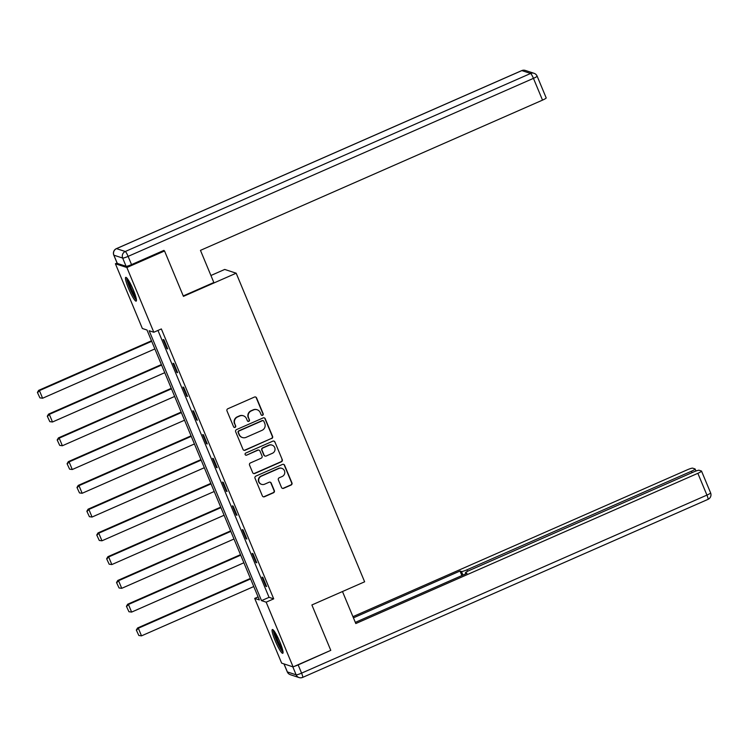 <?xml version="1.0" encoding="UTF-8"?>
<svg xmlns="http://www.w3.org/2000/svg" width="748" height="748" viewBox="0 0 748 748"><rect width="100%" height="100%" fill="white"/><g stroke="black" fill="none" stroke-linecap="round" stroke-linejoin="round"><path stroke-width="1.12" d="M262.576 415.29A1.141 1.122 108.1 0 0 263.174 413.784L256.564 397.899A1.636 1.599 108.1 0 0 254.46 397.057L227.841 408.754A1.636 1.599 108.1 0 0 226.981 410.895L233.591 426.781A1.141 1.122 108.1 0 0 235.068 427.37A1.141 1.122 108.1 0 0 235.667 425.874L234.807 423.817A5.227 5.124 108.1 0 1 237.546 416.954L239.771 415.981A5.227 5.124 108.1 0 1 246.494 418.684L247.345 420.741A1.141 1.122 108.1 0 0 248.822 421.33A1.141 1.122 108.1 0 0 249.421 419.834L248.56 417.777A5.227 5.124 108.1 0 1 251.3 410.914L253.525 409.932A5.227 5.124 108.1 0 1 260.248 412.644L261.108 414.701A1.141 1.122 108.1 0 0 262.576 415.29M261.632 415.271A1.141 1.122 108.1 0 0 262.866 413.691L256.255 397.796A1.636 1.599 108.1 0 0 255.433 396.954M234.124 427.351A1.141 1.122 108.1 0 0 235.358 425.771L234.807 423.817M247.878 421.311A1.141 1.122 108.1 0 0 249.112 419.731L248.56 417.777M275.142 640.625A12.978 1.907 66.3 0 1 272.337 629.535A12.978 1.907 66.3 0 1 279.976 642.205A12.978 1.907 66.3 0 1 282.772 653.303A12.978 1.907 66.3 0 1 275.142 640.625M128.544 288.457A12.978 1.907 66.3 0 1 125.748 277.368A12.978 1.907 66.3 0 1 133.378 290.037A12.978 1.907 66.3 0 1 136.183 301.135A12.978 1.907 66.3 0 1 128.544 288.457M281.519 487.481A1.636 1.599 108.1 0 0 283.614 488.322L291.084 485.05A1.636 1.599 108.1 0 0 291.944 482.899L284.595 465.256A1.636 1.599 108.1 0 0 282.501 464.415L255.872 476.102A1.636 1.599 108.1 0 0 255.021 478.253L262.361 495.896A1.636 1.599 108.1 0 0 264.465 496.737L273.488 492.773A1.636 1.599 108.1 0 0 274.338 490.632L271.197 483.077A1.636 1.599 108.1 0 0 269.102 482.236L264.624 484.199A4.366 4.282 108.1 0 1 258.668 480.412A4.366 4.282 108.1 0 1 261.295 476.205L278.817 468.5A4.366 4.282 108.1 0 1 284.773 472.287A4.366 4.282 108.1 0 1 282.155 476.504L279.228 477.785A1.636 1.599 108.1 0 0 278.368 479.926L281.519 487.481M163.419 250.599L164.541 250.973L183.438 296.367L236.172 273.198L364.631 581.804L311.888 604.964L330.784 650.358L293.113 666.907L281.65 663.149L254.703 598.409L259.35 599.933L147.001 330.018L142.354 328.494L115.407 263.764L126.87 267.513L153.817 332.252L149.17 330.728L261.519 600.644L266.166 602.168L293.113 666.907M164.541 250.973L126.87 267.513M157.959 330.438L269.056 597.334L273.703 598.858L161.353 328.942L153.817 332.252M273.703 598.858L266.166 602.168M271.73 438.543A1.636 1.599 108.1 0 0 272.59 436.402L265.241 418.758A1.636 1.599 108.1 0 0 263.146 417.917L236.518 429.604A1.636 1.599 108.1 0 0 235.667 431.755L243.006 449.398A1.636 1.599 108.1 0 0 245.11 450.24L271.421 438.45A1.636 1.599 108.1 0 0 272.281 436.299L264.932 418.656A1.636 1.599 108.1 0 0 264.119 417.814M274.918 442.012L282.267 459.655A1.636 1.599 108.1 0 1 281.407 461.796L254.788 473.493A1.636 1.599 108.1 0 1 252.684 472.643L249.542 465.097A1.636 1.599 108.1 0 1 250.402 462.947L261.192 458.206A1.636 1.599 108.1 0 0 262.052 456.065L259.967 451.053A1.636 1.599 108.1 0 0 257.864 450.212L246.625 455.149A1.141 1.122 108.1 0 1 245.064 454.158A1.141 1.122 108.1 0 1 245.755 453.054L272.824 441.161A1.636 1.599 108.1 0 1 274.918 442.012L282.267 459.655M236.172 273.198L224.709 269.439L210.927 275.498M163.148 339.527L166.954 348.671L167.73 348.923L163.924 339.788L163.148 339.527M173.04 363.294L176.846 372.429L177.622 372.691L173.817 363.547L173.04 363.294M182.933 387.053L186.738 396.197L187.505 396.449L183.709 387.305L182.933 387.053M192.825 410.82L196.621 419.955L197.397 420.208L193.592 411.073L192.825 410.82M202.708 434.579L206.513 443.723L207.29 443.975L203.484 434.831L202.708 434.579M212.6 458.346L216.406 467.481L217.182 467.734L213.376 458.599L212.6 458.346M222.493 482.105L226.298 491.24L227.074 491.501L223.269 482.357L222.493 482.105M232.385 505.863L236.19 515.007L236.966 515.26L233.161 506.125L232.385 505.863M242.277 529.631L246.083 538.766L246.859 539.018L243.053 529.883L242.277 529.631M252.169 553.389L255.975 562.533L256.751 562.786L252.946 553.642L252.169 553.389M262.062 577.157L265.867 586.292L266.634 586.544L262.838 577.409L262.062 577.157M117.09 263.016L115.407 263.764M258.097 596.923L254.703 598.409M269.056 597.334L261.519 600.644M166.954 348.671L167.515 348.418M176.846 372.429L177.407 372.186M186.738 396.197L187.299 395.944M196.621 419.955L197.192 419.712M206.513 443.723L207.084 443.471M216.406 467.481L216.976 467.229M226.298 491.24L226.868 490.997M236.19 515.007L236.751 514.755M246.083 538.766L246.644 538.523M255.975 562.533L256.536 562.281M265.867 586.292L266.428 586.049M257.144 409.754L256.835 409.652A5.227 5.124 108.1 0 0 253.217 409.839L253.525 409.932M248.252 417.674A5.227 5.124 108.1 0 1 250.991 410.811L253.217 409.839M243.39 415.795L243.081 415.692A5.227 5.124 108.1 0 0 239.463 415.879L239.771 415.981M234.498 423.714A5.227 5.124 108.1 0 1 237.238 416.851L239.463 415.879M243.829 450.24A1.636 1.599 108.1 0 0 244.802 450.137L271.421 438.45M263.857 421.311A1.141 1.122 108.1 0 0 262.389 420.722L239.014 430.988A1.141 1.122 108.1 0 0 238.416 432.484L239.323 434.653A5.227 5.124 108.1 0 0 246.045 437.365L262.015 430.343A5.227 5.124 108.1 0 0 264.764 423.48L263.857 421.311M263.174 420.685L262.866 420.582A1.141 1.122 108.1 0 0 262.081 420.619L262.389 420.722M242.427 437.543L242.118 437.44A5.227 5.124 108.1 0 1 239.014 434.551L238.107 432.381A1.141 1.122 108.1 0 1 238.706 430.885L262.081 420.619M253.507 473.484A1.636 1.599 108.1 0 0 254.479 473.391L281.098 461.694A1.636 1.599 108.1 0 0 281.959 459.553M258.995 450.146L258.686 450.053A1.636 1.599 108.1 0 0 257.555 450.109L246.625 455.149M245.681 455.121A1.141 1.122 108.1 0 0 246.316 455.046M272.403 453.288A4.366 4.282 108.1 0 0 272.094 445.135A4.366 4.282 108.1 0 0 269.065 445.284L262.894 447.996A1.636 1.599 108.1 0 0 262.034 450.146L264.119 455.149A1.636 1.599 108.1 0 0 266.223 456L272.403 453.288M272.094 445.135L271.786 445.032A4.366 4.282 108.1 0 0 268.756 445.182L269.065 445.284M265.091 456.056L264.783 455.953A1.636 1.599 108.1 0 1 263.81 455.046L261.725 450.044A1.636 1.599 108.1 0 1 262.585 447.893L268.756 445.182M274.61 441.909A1.636 1.599 108.1 0 0 273.796 441.068M281.846 468.351L281.538 468.248A4.366 4.282 108.1 0 0 278.508 468.398L278.817 468.5M261.594 484.349L261.286 484.255A4.366 4.282 108.1 0 1 260.987 476.102L278.508 468.398M263.184 496.737A1.636 1.599 108.1 0 0 264.156 496.635L273.179 492.67A1.636 1.599 108.1 0 0 274.03 490.529L270.888 482.984A1.636 1.599 108.1 0 0 270.075 482.133M282.333 488.322A1.636 1.599 108.1 0 0 283.305 488.229L290.776 484.947A1.636 1.599 108.1 0 0 291.636 482.797L284.287 465.153A1.636 1.599 108.1 0 0 283.473 464.312M151.489 340.798L38.653 390.363L39.429 390.615L151.694 341.303M154.864 348.923L42.599 398.235L39.925 397.871L37.4 392.438L39.925 397.871M37.709 392.541L39.429 390.615L42.599 398.235M37.4 392.438L38.653 390.363M136.323 298.948A11.229 1.655 66.3 0 1 132.499 293.263A11.229 1.655 66.3 0 1 127.45 278.742M128.6 280.444A10.397 1.533 -113.7 0 0 133.228 292.599A10.397 1.533 -113.7 0 0 135.846 296.947M126.702 277.863A12.894 1.898 -113.7 0 0 132.546 293.936A12.894 1.898 -113.7 0 0 136.463 300.088M282.912 651.115A11.229 1.655 66.3 0 1 279.088 645.43A11.229 1.655 66.3 0 1 274.039 630.91M275.189 632.612A10.397 1.533 -113.7 0 0 279.817 644.767A10.397 1.533 -113.7 0 0 282.435 649.114M273.291 630.031A12.894 1.898 -113.7 0 0 279.144 646.104A12.894 1.898 -113.7 0 0 283.062 652.256M183.26 295.937L213.844 282.51L200.464 250.365L542.515 100.129L533.446 78.353L128.114 256.377L131.536 264.605L163.934 250.374L164.121 250.832M117.314 263.418L126.085 266.288L122.663 258.06L113.892 255.19L117.314 263.418A4.993 0.645 157.4 0 1 117.23 263.343L113.799 255.124A4.993 0.645 -22.6 0 0 113.892 255.19A4.993 4.899 108.1 0 1 116.51 248.635L125.281 251.506L530.613 73.472L521.842 70.602L116.51 248.635A4.993 0.739 -113.7 0 0 116.408 248.635A4.993 0.739 -113.7 0 0 116.333 248.719M546.105 97.838A4.993 0.645 157.4 0 1 546.19 97.904A4.993 0.645 157.4 0 1 542.515 100.129M131.536 264.605A4.993 0.645 157.4 0 1 126.085 266.288M342.481 591.537L355.805 623.552L697.856 473.316A4.993 0.645 -22.6 0 0 701.53 471.1A4.993 0.645 -22.6 0 0 701.446 471.025L699.09 470.258A4.993 0.645 -22.6 0 0 693.639 471.941L469.127 570.556A4.993 0.645 -22.6 0 0 465.443 572.772A4.993 0.645 -22.6 0 0 465.536 572.837L465.929 573.781M355.309 622.373L466.986 573.314L465.536 572.837M692.031 472.643L691.442 471.221A4.993 0.645 -22.6 0 0 695.116 468.996A4.993 0.645 -22.6 0 0 695.032 468.931L692.676 468.155A4.993 0.645 -22.6 0 0 687.225 469.838L352.934 616.661M462.965 575.09L461.479 571.509L460.02 571.033L353.43 617.848M461.479 571.509A4.993 0.645 -22.6 0 0 466.92 569.826L467.537 571.294M691.442 471.221L466.92 569.826M294.609 666.244A4.993 0.645 -22.6 0 0 298.162 664.907L330.27 650.582M461.899 575.558L460.02 571.033M161.381 364.566L48.545 414.121L49.321 414.373L161.587 365.061M164.756 372.682L52.491 421.994L49.817 421.638L47.292 416.206L49.817 421.638M47.601 416.309L49.321 414.373L52.491 421.994M47.292 416.206L48.545 414.121M171.273 388.324L58.438 437.889L59.204 438.141L171.479 388.829M174.649 396.44L62.374 445.752L59.709 445.397L57.185 439.964L59.709 445.397M57.493 440.067L59.204 438.141L62.374 445.752M57.185 439.964L58.438 437.889M181.156 412.092L68.32 461.647L69.097 461.899L181.371 412.587M184.541 420.208L72.266 469.52L69.601 469.164L67.077 463.723L69.601 469.164M67.385 463.825L69.097 461.899L72.266 469.52M67.077 463.723L68.32 461.647M191.049 435.85L78.213 485.415L78.989 485.667L191.264 436.355M194.433 443.966L82.158 493.278L79.494 492.923L76.969 487.49L79.494 492.923M77.278 487.593L78.989 485.667L82.158 493.278M76.969 487.49L78.213 485.415M200.941 459.609L88.105 509.173L88.881 509.425L201.156 460.114M204.326 467.734L92.051 517.046L89.386 516.681L86.852 511.249L89.386 516.681M87.17 511.351L88.881 509.425L92.051 517.046M86.852 511.249L88.105 509.173M210.833 483.376L97.997 532.931L98.773 533.193L211.039 483.881M214.218 491.492L101.943 540.804L99.278 540.449L96.744 535.016L99.278 540.449M97.053 535.119L98.773 533.193L101.943 540.804M96.744 535.016L97.997 532.931M220.725 507.135L107.89 556.699L108.666 556.951L220.931 507.64M224.101 515.25L111.835 564.562L109.171 564.207L106.637 558.775L109.171 564.207M106.945 558.878L108.666 556.951L111.835 564.562M106.637 558.775L107.89 556.699M230.618 530.902L117.782 580.457L118.558 580.71L230.823 531.398M233.993 539.018L121.728 588.33L119.063 587.975L116.529 582.542L119.063 587.975M116.838 582.636L118.558 580.71L121.728 588.33M116.529 582.542L117.782 580.457M240.51 554.661L127.674 604.225L128.45 604.478L240.716 555.166M243.885 562.777L131.62 612.088L128.946 611.733L126.421 606.301L128.946 611.733M126.73 606.404L128.45 604.478L131.62 612.088M126.421 606.301L127.674 604.225M250.402 578.419L137.567 627.983L138.343 628.236L250.608 578.924M253.778 586.544L141.512 635.856L138.838 635.491L136.314 630.059L138.838 635.491M136.622 630.162L138.343 628.236L141.512 635.856M136.314 630.059L137.567 627.983M537.036 76.062A4.993 4.899 108.1 0 0 530.613 73.472A4.993 0.739 -113.7 0 1 533.446 78.353A4.993 0.645 -22.6 0 0 537.12 76.128L546.19 97.904M525.302 70.424A4.993 4.993 0 0 0 521.739 70.602A4.993 0.739 -113.7 0 1 521.842 70.602A4.993 4.899 -71.9 0 1 525.302 70.424L534.072 73.304A4.993 4.993 0 0 1 537.12 76.128M113.799 255.124A4.993 4.993 0 0 1 116.408 248.635L521.739 70.602A4.993 0.739 -113.7 0 0 521.665 70.677M128.114 256.377A4.993 0.739 -113.7 0 0 125.281 251.506A4.993 4.899 -71.9 0 0 122.663 258.06A4.993 0.645 -22.6 0 0 128.114 256.377M284.034 663.925L287.372 671.938L296.133 674.818L292.805 666.805M298.162 664.907L301.584 673.135L706.925 495.101L697.856 473.316M710.516 492.81A4.993 0.645 157.4 0 1 710.6 492.876A4.993 0.645 157.4 0 1 706.925 495.101A4.993 0.739 -113.7 0 1 708.001 499.365A4.993 4.993 0 0 0 710.6 492.876L701.53 471.1M707.898 499.365A4.993 0.739 -113.7 0 0 708.001 499.365L302.669 677.398A4.993 0.739 -113.7 0 0 301.584 673.135A4.993 0.645 157.4 0 1 296.133 674.818A4.993 4.899 -71.9 0 0 299.106 677.576A4.993 4.993 0 0 0 302.669 677.398A4.993 0.739 -113.7 0 1 302.557 677.398A4.993 4.899 -71.9 0 1 299.106 677.576L290.336 674.696A4.993 4.899 108.1 0 1 287.372 671.938A4.993 0.645 157.4 0 1 287.279 671.872A4.993 4.993 0 0 0 290.336 674.696M283.959 663.906L287.279 671.872M465.873 573.81L465.443 572.772M695.116 468.996L695.958 471.006"/></g></svg>
